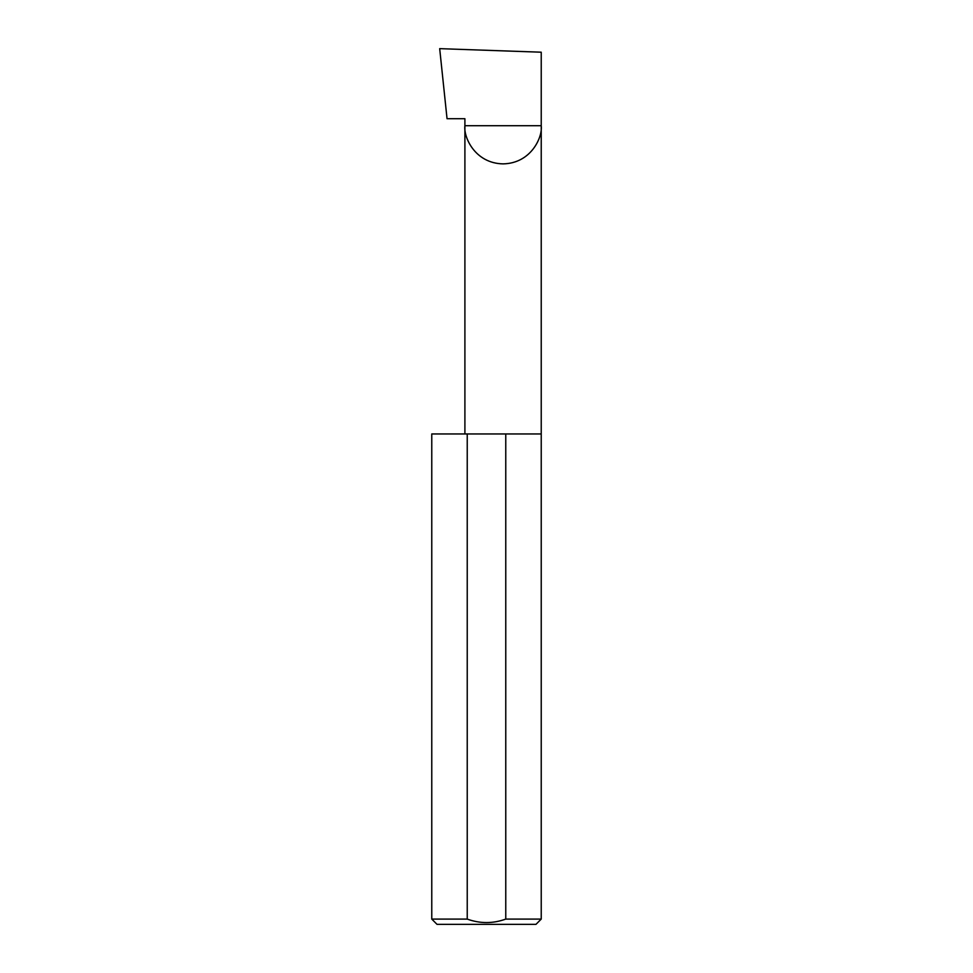 <?xml version="1.0" encoding="UTF-8"?>
<svg xmlns="http://www.w3.org/2000/svg" width="973" height="973" viewBox="0 0 973 973"><rect width="100%" height="100%" fill="white"/><g stroke="black" fill="none" stroke-linecap="round" stroke-linejoin="round"><path stroke-width="1.46" d="M464.899 433.958L464.899 125.712L541.231 125.712L541.231 52.201L439.687 48.65L447.045 118.706L464.899 118.706L464.899 125.712C463.367 136.877 474.824 163.355 503.065 163.878C531.319 163.355 542.764 136.877 541.231 125.712L541.231 919.096L535.977 924.35L437.023 924.35L431.769 919.096L467.235 919.096C480.066 923.718 492.91 923.718 505.765 919.096L541.231 919.096M505.765 919.096L505.765 433.958L541.231 433.958M431.769 919.096L431.769 433.958L467.235 433.958L467.235 919.096M505.765 433.958L467.235 433.958"/></g></svg>
